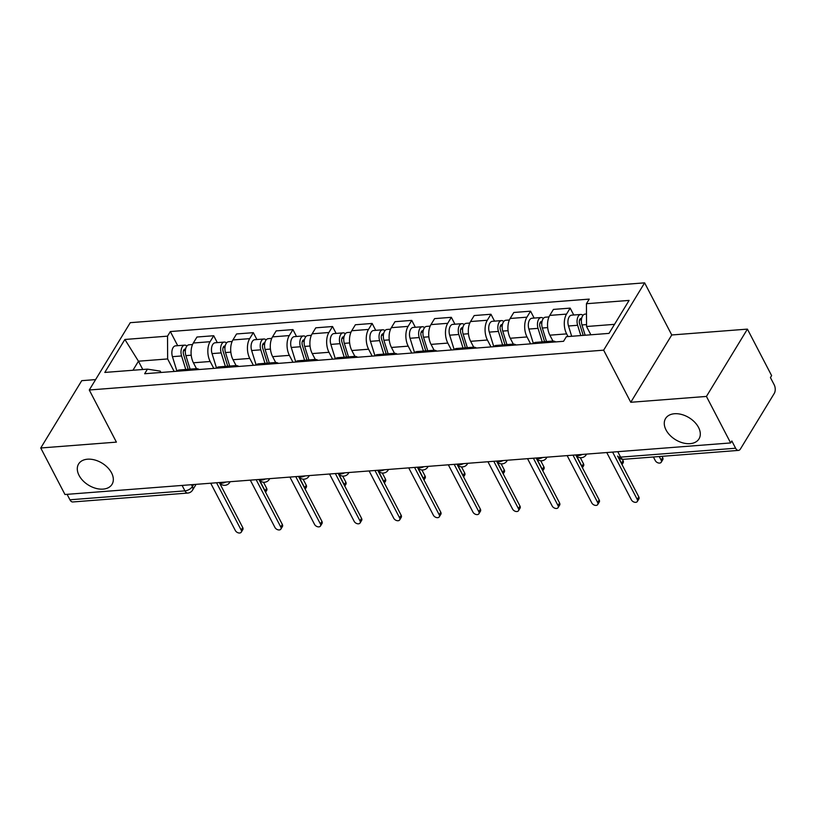 <?xml version="1.0" encoding="UTF-8"?>
<svg xmlns="http://www.w3.org/2000/svg" width="815" height="815" viewBox="0 0 815 815"><rect width="100%" height="100%" fill="white"/><g stroke="black" fill="none" stroke-linecap="round" stroke-linejoin="round"><path stroke-width="1.22" d="M111.563 472.894A19.57 12.918 31.3 0 1 112.032 484.334A19.57 12.918 31.3 0 1 95.895 488.358A19.57 12.918 31.3 0 1 79.065 475.41A19.57 12.918 31.3 0 1 78.597 463.98A19.57 12.918 31.3 0 1 94.723 459.955A19.57 12.918 31.3 0 1 111.563 472.894M698.536 427.437A19.57 12.918 31.3 0 1 699.005 438.878A19.57 12.918 31.3 0 1 682.868 442.891A19.57 12.918 31.3 0 1 666.038 429.953A19.57 12.918 31.3 0 1 665.57 418.513A19.57 12.918 31.3 0 1 681.707 414.499A19.57 12.918 31.3 0 1 698.536 427.437M95.61 379.596L81.734 380.666L40.75 447.985L64.966 494.501L730.648 442.942L706.432 396.426L747.416 329.117L671.754 334.975L644.624 282.846L130.257 322.679L89.273 389.998L603.64 350.165L630.769 402.284L706.432 396.426M747.416 329.117L771.632 375.634L770.43 377.589L774.209 384.833A6.113 3.392 85.6 0 1 774.25 393.441L740.438 448.973A6.113 3.392 85.6 0 1 738.471 450.4L623.465 459.314A6.113 3.392 -94.4 0 1 620.602 457.134L735.609 448.23A6.113 3.392 85.6 0 0 738.471 450.4M40.75 447.985L116.402 442.127L89.273 389.998M182.102 485.424L184.944 490.875A6.113 3.392 -94.4 0 0 187.807 493.055L72.79 501.959A6.113 3.392 -94.4 0 1 69.927 499.789L184.944 490.875A6.113 3.107 -27.5 0 0 192.411 486.555L193.644 484.538M67.095 494.338L69.927 499.789M735.609 448.23L731.839 440.986L730.648 442.942M568.014 336.554L566.629 333.885A14.069 7.793 -94.4 0 1 566.527 314.101L570.164 308.121L553.416 309.415L549.768 315.405A14.069 7.793 85.6 0 0 549.87 335.179L552.916 341.037M549.718 342.371A14.069 7.793 -94.4 0 1 552.631 341.057A14.069 7.793 -94.4 0 1 555.708 341.903M573.75 315.008L570.164 308.121M552.631 341.057L535.873 342.351A14.069 7.793 85.6 0 0 532.969 343.665M530.606 343.849L527.02 336.952A14.069 7.793 -94.4 0 1 526.918 317.178L530.565 311.187L513.807 312.481L510.159 318.471A14.069 7.793 85.6 0 0 510.261 338.256L513.307 344.113M510.119 345.438A14.069 7.793 -94.4 0 1 513.032 344.124A14.069 7.793 -94.4 0 1 516.109 344.969M534.151 318.074L530.565 311.187M513.032 344.124L496.274 345.417A14.069 7.793 85.6 0 0 493.36 346.732M491.007 346.915L487.411 340.018A14.069 7.793 -94.4 0 1 487.309 320.244L490.956 314.254L474.198 315.548L470.561 321.538A14.069 7.793 85.6 0 0 470.652 341.322L473.709 347.18M470.51 348.504A14.069 7.793 -94.4 0 1 473.423 347.19A14.069 7.793 -94.4 0 1 476.5 348.046M494.542 321.141L490.956 314.254M473.423 347.19L456.665 348.484A14.069 7.793 85.6 0 0 453.751 349.798M451.398 349.981L447.812 343.084A14.069 7.793 -94.4 0 1 447.71 323.311L451.347 317.32L434.599 318.624L430.952 324.604A14.069 7.793 85.6 0 0 431.054 344.388L434.1 350.246M430.901 351.571A14.069 7.793 -94.4 0 1 433.814 350.256A14.069 7.793 -94.4 0 1 436.891 351.112M454.933 324.207L451.347 317.32M433.814 350.256L417.056 351.55A14.069 7.793 85.6 0 0 414.152 352.875M411.789 353.048L408.203 346.151A14.069 7.793 -94.4 0 1 408.101 326.377L411.748 320.387L394.99 321.691L391.343 327.671A14.069 7.793 85.6 0 0 391.445 347.455L394.491 353.313M391.302 354.637A14.069 7.793 -94.4 0 1 394.216 353.323A14.069 7.793 -94.4 0 1 397.292 354.179M415.334 327.273L411.748 320.387M394.216 353.323L377.457 354.617A14.069 7.793 85.6 0 0 374.543 355.941M372.19 356.124L368.594 349.228A14.069 7.793 -94.4 0 1 368.492 329.443L372.139 323.453L355.381 324.757L351.744 330.737A14.069 7.793 85.6 0 0 351.836 350.521L354.892 356.379M351.693 357.704A14.069 7.793 -94.4 0 1 354.606 356.389A14.069 7.793 -94.4 0 1 357.683 357.245M375.725 330.34L372.139 323.453M354.606 356.389L337.848 357.693A14.069 7.793 85.6 0 0 334.934 359.007M332.581 359.191L328.995 352.294A14.069 7.793 -94.4 0 1 328.893 332.51L332.53 326.52L315.782 327.824L312.135 333.804A14.069 7.793 85.6 0 0 312.237 353.588L315.283 359.446M312.084 360.77A14.069 7.793 -94.4 0 1 314.998 359.456A14.069 7.793 -94.4 0 1 318.074 360.312M336.116 333.406L332.53 326.52M314.998 359.456L298.239 360.76A14.069 7.793 85.6 0 0 295.336 362.074M292.972 362.257L289.386 355.36A14.069 7.793 -94.4 0 1 289.284 335.576L292.931 329.596L276.173 330.89L272.526 336.87A14.069 7.793 85.6 0 0 272.628 356.654L275.674 362.512M272.485 363.847A14.069 7.793 -94.4 0 1 275.399 362.522A14.069 7.793 -94.4 0 1 278.475 363.378M296.517 336.473L292.931 329.596M275.399 362.522L258.64 363.826A14.069 7.793 85.6 0 0 255.727 365.14M253.373 365.324L249.777 358.427A14.069 7.793 -94.4 0 1 249.675 338.643L253.322 332.663L236.564 333.956L232.927 339.947A14.069 7.793 85.6 0 0 233.019 359.721L236.075 365.578M232.876 366.913A14.069 7.793 -94.4 0 1 235.79 365.589A14.069 7.793 -94.4 0 1 238.866 366.444M256.908 339.549L253.322 332.663M235.79 365.589L219.031 366.893A14.069 7.793 85.6 0 0 216.118 368.207M213.764 368.39L210.178 361.493A14.069 7.793 -94.4 0 1 210.076 341.709L213.713 335.729L196.965 337.023L193.318 343.013A14.069 7.793 85.6 0 0 193.42 362.787L196.466 368.645M193.267 369.979A14.069 7.793 -94.4 0 1 196.181 368.665A14.069 7.793 -94.4 0 1 199.257 369.511M217.299 342.616L213.713 335.729M196.181 368.665L179.422 369.959A14.069 7.793 85.6 0 0 176.519 371.273M614.52 324.339L586.556 326.509L590.865 334.792M586.556 326.509L586.433 303.72L629.088 300.409L609.019 333.386L566.364 336.687L563.552 341.302L144.652 373.739L147.454 369.134L104.809 372.435L124.878 339.468L167.533 336.157L167.645 358.946L138.448 361.208L132.947 370.255M586.433 303.72L589.245 299.105L170.335 331.552L167.533 336.157M644.624 282.846L603.64 350.165M671.754 334.975L630.769 402.284M142.768 369.49L138.448 361.208L124.878 339.468M174.155 371.457L167.645 358.946M147.454 369.134L160.239 371.12L160.952 372.475M177.701 345.682L170.335 331.552M617.77 451.683L620.602 457.134A6.113 3.107 -27.5 0 1 617.566 456.033L638.797 496.875A3.515 2.323 31.3 0 1 638.879 498.933L637.33 501.48A3.515 2.323 -148.7 0 0 637.238 499.422L612.605 452.091M606.757 452.539L631.401 499.88A3.515 2.323 -148.7 0 0 634.427 502.203A3.515 2.323 -148.7 0 0 637.33 501.48M585.139 335.23L581.951 324.951A7.651 4.238 -94.4 0 1 585.038 314.132L586.494 314.02M653.406 456.991L655.301 460.628A3.515 2.323 -148.7 0 0 658.326 462.951A3.515 2.323 -148.7 0 0 661.23 462.227A3.515 2.323 -148.7 0 0 661.138 460.169L659.254 456.532M583.194 335.383L579.547 323.626A3.668 2.038 -94.4 0 1 581.034 318.431A3.668 2.038 -94.4 0 1 581.615 318.533M580.82 335.566L577.631 325.287A7.651 4.238 -94.4 0 1 580.728 314.468A7.651 4.238 -94.4 0 1 582.97 315.364M571.682 336.279L568.493 325.99A7.651 4.238 -94.4 0 1 571.59 315.171L580.728 314.468M662.014 456.319L662.697 457.623A3.515 2.323 31.3 0 1 662.778 459.68L661.23 462.227M575.767 454.943L599.188 499.941A3.515 2.323 31.3 0 1 599.28 501.999L597.721 504.546A3.515 2.323 -148.7 0 0 597.639 502.488L572.996 455.157M567.159 455.605L591.802 502.947A3.515 2.323 -148.7 0 0 594.828 505.269A3.515 2.323 -148.7 0 0 597.721 504.546M536.158 458.01L559.589 503.008A3.515 2.323 31.3 0 1 559.671 505.066L558.112 507.613A3.515 2.323 -148.7 0 0 558.03 505.555L533.387 458.224M527.55 458.672L552.193 506.013A3.515 2.323 -148.7 0 0 555.219 508.336A3.515 2.323 -148.7 0 0 558.112 507.613M546.539 341.526L542.342 328.017A7.651 4.238 -94.4 0 1 545.439 317.198L548.984 316.923M621.855 464.316A3.515 2.323 -148.7 0 0 621.539 463.236L618.442 457.297M544.593 341.679L539.948 326.693A3.668 2.038 -94.4 0 1 541.425 321.497A3.668 2.038 -94.4 0 1 542.006 321.599M542.22 341.862L538.032 328.353A7.651 4.238 -94.4 0 1 541.119 317.534A7.651 4.238 -94.4 0 1 543.361 318.441M533.326 343.37L528.884 329.056A7.651 4.238 -94.4 0 1 531.981 318.237L541.119 317.534M622.365 459.293L623.088 460.689A3.515 2.323 31.3 0 1 623.169 462.747L622.018 464.642M506.93 344.592L502.743 331.084A7.651 4.238 -94.4 0 1 505.83 320.264L509.385 319.989M582.246 467.392A3.515 2.323 -148.7 0 0 581.93 466.312L576.409 455.697M504.984 344.745L500.339 329.759A3.668 2.038 -94.4 0 1 501.826 324.564A3.668 2.038 -94.4 0 1 502.407 324.665M502.611 344.928L498.423 331.42A7.651 4.238 -94.4 0 1 501.51 320.601A7.651 4.238 -94.4 0 1 503.752 321.507M493.717 346.436L489.285 332.123A7.651 4.238 -94.4 0 1 492.372 321.304L501.51 320.601M580.321 457.684L583.479 463.755A3.515 2.323 31.3 0 1 583.571 465.813L582.409 467.708M496.559 461.076L519.98 506.074A3.515 2.323 31.3 0 1 520.062 508.132L518.513 510.679A3.515 2.323 -148.7 0 0 518.422 508.621L493.788 461.29M487.94 461.738L512.584 509.08A3.515 2.323 -148.7 0 0 515.61 511.402A3.515 2.323 -148.7 0 0 518.513 510.679M456.95 464.143L480.371 509.141A3.515 2.323 31.3 0 1 480.463 511.199L478.904 513.745A3.515 2.323 -148.7 0 0 478.823 511.698L454.179 464.356M448.342 464.805L472.985 512.146A3.515 2.323 -148.7 0 0 476.011 514.469A3.515 2.323 -148.7 0 0 478.904 513.745M417.341 467.209L440.772 512.207A3.515 2.323 31.3 0 1 440.854 514.265L439.295 516.812A3.515 2.323 -148.7 0 0 439.214 514.764L414.57 467.423M408.733 467.871L433.376 515.212A3.515 2.323 -148.7 0 0 436.402 517.535A3.515 2.323 -148.7 0 0 439.295 516.812M467.321 347.659L463.134 334.15A7.651 4.238 -94.4 0 1 466.221 323.331L469.776 323.056M542.637 470.459A3.515 2.323 -148.7 0 0 542.321 469.379L536.8 458.764M465.375 347.811L460.73 332.826A3.668 2.038 -94.4 0 1 462.217 327.63A3.668 2.038 -94.4 0 1 462.798 327.732M463.012 347.995L458.814 334.486A7.651 4.238 -94.4 0 1 461.911 323.667A7.651 4.238 -94.4 0 1 464.153 324.574M454.118 349.503L449.676 335.189A7.651 4.238 -94.4 0 1 452.773 324.38L461.911 323.667M540.722 460.75L543.88 466.822A3.515 2.323 31.3 0 1 543.962 468.88L542.81 470.775M427.722 350.725L423.525 337.216A7.651 4.238 -94.4 0 1 426.622 326.397L430.167 326.122M503.038 473.525A3.515 2.323 -148.7 0 0 502.723 472.445L497.191 461.83M425.776 350.878L421.131 335.892A3.668 2.038 -94.4 0 1 422.608 330.696A3.668 2.038 -94.4 0 1 423.189 330.798M423.403 351.061L419.216 337.553A7.651 4.238 -94.4 0 1 422.302 326.734A7.651 4.238 -94.4 0 1 424.544 327.64M414.509 352.569L410.067 338.266A7.651 4.238 -94.4 0 1 413.164 327.447L422.302 326.734M501.113 463.827L504.271 469.888A3.515 2.323 31.3 0 1 504.353 471.946L503.201 473.841M388.113 353.791L383.926 340.283A7.651 4.238 -94.4 0 1 387.013 329.464L390.568 329.189M463.429 476.592A3.515 2.323 -148.7 0 0 463.114 475.512L457.592 464.896M386.167 353.944L381.522 338.959A3.668 2.038 -94.4 0 1 383.009 333.763A3.668 2.038 -94.4 0 1 383.59 333.865M383.794 354.128L379.607 340.619A7.651 4.238 -94.4 0 1 382.693 329.8A7.651 4.238 -94.4 0 1 384.935 330.707M374.9 355.646L370.468 341.332A7.651 4.238 -94.4 0 1 373.555 330.513L382.693 329.8M461.504 466.893L464.662 472.955A3.515 2.323 31.3 0 1 464.754 475.013L463.592 476.907M377.732 470.275L401.163 515.274A3.515 2.323 31.3 0 1 401.245 517.331L399.696 519.878A3.515 2.323 -148.7 0 0 399.605 517.831L374.971 470.489M369.124 470.948L393.767 518.279A3.515 2.323 -148.7 0 0 396.793 520.602A3.515 2.323 -148.7 0 0 399.696 519.878M348.504 356.868L344.317 343.349A7.651 4.238 -94.4 0 1 347.404 332.53L350.959 332.255M423.82 479.658A3.515 2.323 -148.7 0 0 423.505 478.578L417.983 467.963M346.558 357.011L341.913 342.025A3.668 2.038 -94.4 0 1 343.4 336.829A3.668 2.038 -94.4 0 1 343.981 336.941M344.195 357.194L339.998 343.686A7.651 4.238 -94.4 0 1 343.095 332.866A7.651 4.238 -94.4 0 1 345.336 333.773M335.301 358.712L330.859 344.399A7.651 4.238 -94.4 0 1 333.956 333.579L343.095 332.866M421.905 469.96L425.063 476.021A3.515 2.323 31.3 0 1 425.145 478.079L423.994 479.974M338.133 473.342L361.554 518.34A3.515 2.323 31.3 0 1 361.646 520.398L360.087 522.955A3.515 2.323 -148.7 0 0 360.006 520.897L335.362 473.556M329.525 474.014L354.168 521.345A3.515 2.323 -148.7 0 0 357.194 523.678A3.515 2.323 -148.7 0 0 360.087 522.955M308.905 359.935L304.708 346.426A7.651 4.238 -94.4 0 1 307.805 335.607L311.35 335.332M384.222 482.724A3.515 2.323 -148.7 0 0 383.906 481.645L378.374 471.029M306.96 360.077L302.314 345.091A3.668 2.038 -94.4 0 1 303.791 339.906A3.668 2.038 -94.4 0 1 304.372 340.008M304.586 360.261L300.399 346.752A7.651 4.238 -94.4 0 1 303.486 335.933A7.651 4.238 -94.4 0 1 305.727 336.839M295.692 361.779L291.25 347.465A7.651 4.238 -94.4 0 1 294.347 336.646L303.486 335.933M382.296 473.026L385.454 479.098A3.515 2.323 31.3 0 1 385.536 481.145L384.385 483.051M298.524 476.408L321.956 521.417A3.515 2.323 31.3 0 1 322.037 523.464L320.478 526.021A3.515 2.323 -148.7 0 0 320.397 523.964L295.753 476.622M289.916 477.081L314.559 524.412A3.515 2.323 -148.7 0 0 317.585 526.745A3.515 2.323 -148.7 0 0 320.478 526.021M269.296 363.001L265.109 349.492A7.651 4.238 -94.4 0 1 268.196 338.673L271.752 338.398M344.613 485.791A3.515 2.323 -148.7 0 0 344.297 484.711L338.775 474.096M267.351 363.154L262.705 348.158A3.668 2.038 -94.4 0 1 264.192 342.972A3.668 2.038 -94.4 0 1 264.773 343.074M264.977 363.337L260.79 349.818A7.651 4.238 -94.4 0 1 263.877 338.999A7.651 4.238 -94.4 0 1 266.118 339.906M256.083 364.845L251.652 350.531A7.651 4.238 -94.4 0 1 254.738 339.712L263.877 338.999M342.687 476.092L345.845 482.164A3.515 2.323 31.3 0 1 345.937 484.212L344.776 486.117M258.915 479.475L282.347 524.483A3.515 2.323 31.3 0 1 282.428 526.531L280.88 529.088A3.515 2.323 -148.7 0 0 280.788 527.03L256.154 479.689M250.307 480.147L274.95 527.478A3.515 2.323 -148.7 0 0 277.976 529.811A3.515 2.323 -148.7 0 0 280.88 529.088M229.687 366.067L225.5 352.559A7.651 4.238 -94.4 0 1 228.587 341.74L232.143 341.465M305.004 488.857A3.515 2.323 -148.7 0 0 304.688 487.778L299.166 477.162M227.742 366.22L223.096 351.224A3.668 2.038 -94.4 0 1 224.583 346.039A3.668 2.038 -94.4 0 1 225.164 346.141M225.378 366.404L221.181 352.895A7.651 4.238 -94.4 0 1 224.278 342.076A7.651 4.238 -94.4 0 1 226.519 342.972M216.484 367.911L212.043 353.598A7.651 4.238 -94.4 0 1 215.14 342.779L224.278 342.076M303.088 479.159L306.246 485.231A3.515 2.323 31.3 0 1 306.328 487.278L305.177 489.183M219.317 482.541L242.738 527.55A3.515 2.323 31.3 0 1 242.829 529.597L241.271 532.154A3.515 2.323 -148.7 0 0 241.189 530.096L216.546 482.765M210.708 483.214L235.352 530.555A3.515 2.323 -148.7 0 0 238.377 532.878A3.515 2.323 -148.7 0 0 241.271 532.154M190.089 369.134L185.891 355.625A7.651 4.238 -94.4 0 1 188.988 344.806L192.534 344.531M265.405 491.924A3.515 2.323 -148.7 0 0 265.089 490.844L259.557 480.229M188.143 369.287L183.497 354.301A3.668 2.038 -94.4 0 1 184.974 349.105A3.668 2.038 -94.4 0 1 185.555 349.207M185.769 369.47L181.582 355.961A7.651 4.238 -94.4 0 1 184.669 345.142A7.651 4.238 -94.4 0 1 186.91 346.039M176.875 370.978L172.434 356.664A7.651 4.238 -94.4 0 1 175.531 345.845L184.669 345.142M263.479 482.225L266.637 488.297A3.515 2.323 31.3 0 1 266.719 490.355L265.568 492.25M219.48 482.531A6.113 3.107 -27.5 0 0 222.108 483.132A6.113 3.107 -27.5 0 0 225.775 482.042M259.089 479.464A6.113 3.107 -27.5 0 0 261.717 480.066A6.113 3.107 -27.5 0 0 265.374 478.976M298.687 476.398A6.113 3.107 -27.5 0 0 301.326 476.999A6.113 3.107 -27.5 0 0 304.983 475.909M338.296 473.332A6.113 3.107 -27.5 0 0 340.925 473.933A6.113 3.107 -27.5 0 0 344.592 472.843M377.905 470.265A6.113 3.107 -27.5 0 0 380.534 470.866A6.113 3.107 -27.5 0 0 384.191 469.776M417.504 467.199A6.113 3.107 -27.5 0 0 420.143 467.8A6.113 3.107 -27.5 0 0 423.8 466.71M457.113 464.132A6.113 3.107 -27.5 0 0 459.741 464.733A6.113 3.107 -27.5 0 0 463.409 463.643M496.722 461.066A6.113 3.107 -27.5 0 0 499.351 461.667A6.113 3.107 -27.5 0 0 503.008 460.577M536.321 457.989A6.113 3.107 -27.5 0 0 538.959 458.59A6.113 3.107 -27.5 0 0 542.617 457.51M575.93 454.923A6.113 3.107 -27.5 0 0 578.558 455.524A6.113 3.107 -27.5 0 0 582.226 454.444M191.444 484.701L192.411 486.555A6.113 4.034 -148.7 0 1 192.554 490.131L196.079 484.344M193.42 362.787L210.178 361.493M233.019 359.721L249.777 358.427M272.628 356.654L289.386 355.36M312.237 353.588L328.995 352.294M351.836 350.521L368.594 349.228M391.445 347.455L408.203 346.151M431.054 344.388L447.812 343.084M470.652 341.322L487.411 340.018M510.261 338.256L527.02 336.952M549.87 335.179L566.629 333.885M232.927 339.947L249.675 338.643M272.526 336.87L289.284 335.576M312.135 333.804L328.893 332.51M351.744 330.737L368.492 329.443M391.343 327.671L408.101 326.377M430.952 324.604L447.71 323.311M470.561 321.538L487.309 320.244M510.159 318.471L526.918 317.178M549.768 315.405L566.527 314.101M193.318 343.013L210.076 341.709M586.474 454.108A6.113 4.034 31.3 0 1 586.179 454.78L586.596 454.098M546.865 457.174A6.113 4.034 31.3 0 1 546.57 457.847L546.987 457.164M507.256 460.241A6.113 4.034 31.3 0 1 506.971 460.923L507.378 460.241M467.657 463.317A6.113 4.034 31.3 0 1 467.362 463.99L467.779 463.307M428.048 466.384A6.113 4.034 31.3 0 1 427.753 467.056L428.17 466.374M388.439 469.45A6.113 4.034 31.3 0 1 388.154 470.123L388.561 469.44M348.84 472.517A6.113 4.034 31.3 0 1 348.545 473.189L348.963 472.506M309.231 475.583A6.113 4.034 31.3 0 1 308.936 476.255L309.354 475.573M269.622 478.649A6.113 4.034 31.3 0 1 269.337 479.322L269.745 478.639M230.024 481.716A6.113 4.034 31.3 0 1 229.728 482.388L230.146 481.706M637.238 499.422L638.797 496.875M581.951 324.951L586.545 324.594M579.536 319.979L581.421 319.837M568.493 325.99L577.631 325.287M662.697 457.623L661.138 460.169M597.639 502.488L599.188 499.941M558.03 505.555L559.589 503.008M542.342 328.017L547.68 327.599M539.927 323.046L541.812 322.903M528.884 329.056L538.032 328.353M623.088 460.689L621.539 463.236M502.743 331.084L508.071 330.676M500.329 326.112L502.213 325.969M489.285 332.123L498.423 331.42M583.479 463.755L581.93 466.312M518.422 508.621L519.98 506.074M478.823 511.698L480.371 509.141M439.214 514.764L440.772 512.207M463.134 334.15L468.462 333.743M460.72 329.189L462.604 329.036M449.676 335.189L458.814 334.486M543.88 466.822L542.321 469.379M423.525 337.216L428.863 336.809M421.111 332.255L422.995 332.102M410.067 338.266L419.216 337.553M504.271 469.888L502.723 472.445M383.926 340.283L389.254 339.875M381.512 335.322L383.396 335.169M370.468 341.332L379.607 340.619M464.662 472.955L463.114 475.512M399.605 517.831L401.163 515.274M344.317 343.349L349.645 342.942M341.903 338.388L343.787 338.245M330.859 344.399L339.998 343.686M425.063 476.021L423.505 478.578M360.006 520.897L361.554 518.34M304.708 346.426L310.046 346.008M302.294 341.454L304.178 341.312M291.25 347.465L300.399 346.752M385.454 479.098L383.906 481.645M320.397 523.964L321.956 521.417M265.109 349.492L270.437 349.075M262.695 344.521L264.58 344.378M251.652 350.531L260.79 349.818M345.845 482.164L344.297 484.711M280.788 527.03L282.347 524.483M225.5 352.559L230.828 352.141M223.086 347.587L224.971 347.445M212.043 353.598L221.181 352.895M306.246 485.231L304.688 487.778M241.189 530.096L242.738 527.55M185.891 355.625L191.23 355.208M183.477 350.654L185.362 350.511M172.434 356.664L181.582 355.961M266.637 488.297L265.089 490.844M575.828 454.933A6.113 6.113 0 0 0 586.179 454.78M536.219 457.999A6.113 6.113 0 0 0 546.57 457.847M496.61 461.066A6.113 6.113 0 0 0 506.971 460.923M457.011 464.132A6.113 6.113 0 0 0 467.362 463.99M417.402 467.209A6.113 6.113 0 0 0 427.753 467.056M377.793 470.275A6.113 6.113 0 0 0 388.154 470.123M338.194 473.342A6.113 6.113 0 0 0 348.545 473.189M298.585 476.408A6.113 6.113 0 0 0 308.936 476.255M258.976 479.475A6.113 6.113 0 0 0 269.337 479.322M219.378 482.541A6.113 6.113 0 0 0 229.728 482.388M187.807 493.055A6.113 6.113 0 0 0 192.554 490.131M617.566 456.033A6.113 6.113 0 0 0 623.465 459.314"/></g></svg>
